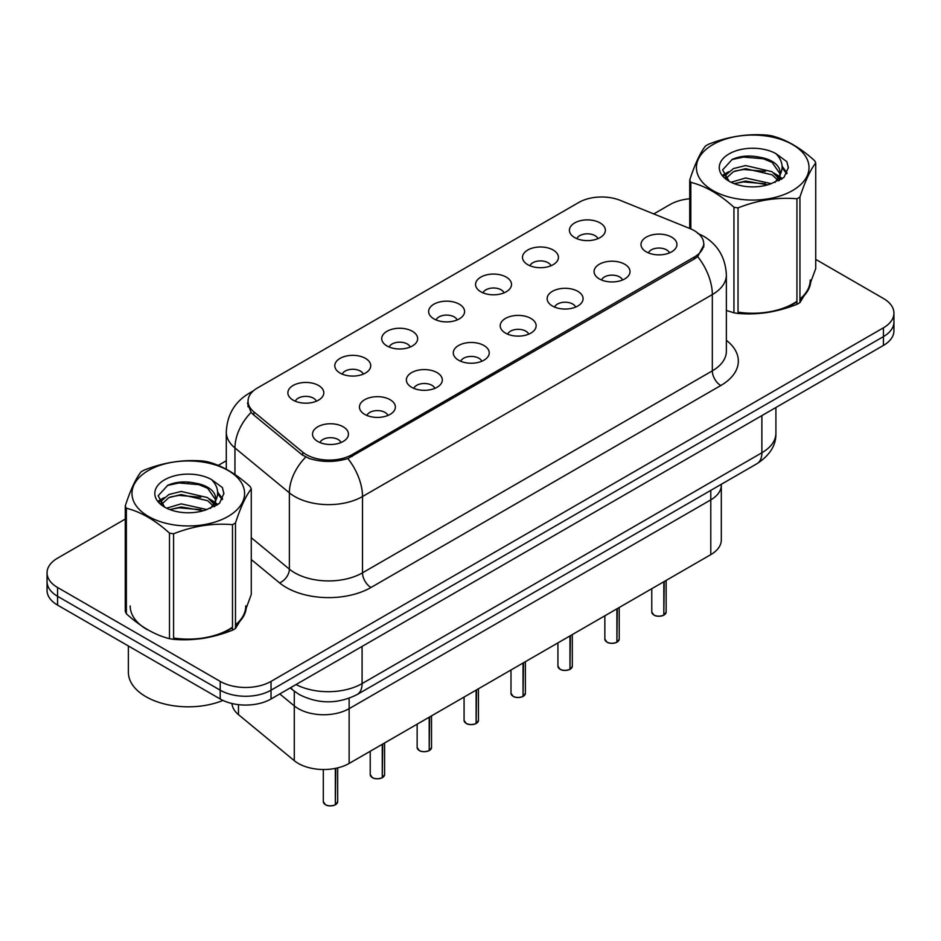 <?xml version="1.0" encoding="UTF-8"?>
<svg xmlns="http://www.w3.org/2000/svg" width="941" height="941" viewBox="0 0 941 941"><rect width="100%" height="100%" fill="white"/><g stroke="black" fill="none" stroke-linecap="round" stroke-linejoin="round"><path stroke-width="1.41" d="M669.474 252.894A10.786 6.222 0 0 0 666.581 249.871A10.786 6.222 0 0 0 655.959 248.295A10.786 6.222 0 0 0 648.443 252.894M622.554 279.995A10.786 6.222 0 0 0 619.66 276.96A10.786 6.222 0 0 0 609.039 275.384A10.786 6.222 0 0 0 601.522 279.995M575.633 307.084A10.786 6.222 0 0 0 572.74 304.049A10.786 6.222 0 0 0 562.118 302.473A10.786 6.222 0 0 0 554.59 307.084M528.701 334.173A10.786 6.222 0 0 0 525.807 331.15A10.786 6.222 0 0 0 515.186 329.562A10.786 6.222 0 0 0 507.67 334.173M481.78 361.273A10.786 6.222 0 0 0 478.887 358.239A10.786 6.222 0 0 0 468.265 356.663A10.786 6.222 0 0 0 460.749 361.273M434.86 388.362A10.786 6.222 0 0 0 431.966 385.328A10.786 6.222 0 0 0 421.345 383.752A10.786 6.222 0 0 0 413.817 388.362M387.927 415.452A10.786 6.222 0 0 0 385.034 412.417A10.786 6.222 0 0 0 374.412 410.841A10.786 6.222 0 0 0 366.896 415.452M341.007 442.541A10.786 6.222 0 0 0 338.113 439.518A10.786 6.222 0 0 0 327.492 437.93A10.786 6.222 0 0 0 319.975 442.541M597.911 238.673A10.786 6.222 0 0 0 595.018 235.638A10.786 6.222 0 0 0 584.396 234.062A10.786 6.222 0 0 0 576.868 238.673M550.979 265.762A10.786 6.222 0 0 0 548.085 262.727A10.786 6.222 0 0 0 537.464 261.151A10.786 6.222 0 0 0 529.948 265.762M504.058 292.851A10.786 6.222 0 0 0 501.165 289.816A10.786 6.222 0 0 0 490.543 288.24A10.786 6.222 0 0 0 483.027 292.851M457.126 319.94A10.786 6.222 0 0 0 454.232 316.917A10.786 6.222 0 0 0 443.611 315.341A10.786 6.222 0 0 0 436.095 319.94M410.205 347.041A10.786 6.222 0 0 0 407.312 344.006A10.786 6.222 0 0 0 396.69 342.43A10.786 6.222 0 0 0 389.174 347.041M363.285 374.13A10.786 6.222 0 0 0 360.391 371.095A10.786 6.222 0 0 0 349.77 369.519A10.786 6.222 0 0 0 342.242 374.13M316.352 401.219A10.786 6.222 0 0 0 313.459 398.184A10.786 6.222 0 0 0 302.837 396.608A10.786 6.222 0 0 0 295.321 401.219M689.965 228.557A32.347 18.667 180 0 1 694.282 230.651A32.347 18.667 180 0 1 703.762 243.848A32.347 18.667 180 0 1 694.282 257.058L352.087 454.621A32.347 18.667 180 0 1 302.72 452.127L253.882 411.864A32.347 18.667 180 0 1 248.036 401.148A32.347 18.667 180 0 1 257.505 387.951L578.797 202.456A32.347 18.667 180 0 1 620.213 200.362L689.965 228.557M646.255 251.823A17.973 10.375 180 0 1 642.691 248.894A17.973 10.375 180 0 1 648.643 235.991A17.973 10.375 180 0 1 671.674 237.156A17.973 10.375 180 0 1 675.238 248.894A17.973 10.375 180 0 1 646.255 251.823M317.776 441.47A17.973 10.375 180 0 1 314.212 438.53A17.973 10.375 180 0 1 320.163 425.638A17.973 10.375 180 0 1 343.194 426.802A17.973 10.375 180 0 1 346.759 438.53A17.973 10.375 180 0 1 317.776 441.47M364.708 414.381A17.973 10.375 180 0 1 361.144 411.44A17.973 10.375 180 0 1 367.096 398.549A17.973 10.375 180 0 1 390.115 399.702A17.973 10.375 180 0 1 393.679 411.44A17.973 10.375 180 0 1 364.708 414.381M411.629 387.28A17.973 10.375 180 0 1 408.065 384.351A17.973 10.375 180 0 1 414.016 371.46A17.973 10.375 180 0 1 437.047 372.612A17.973 10.375 180 0 1 440.611 384.351A17.973 10.375 180 0 1 411.629 387.28M458.561 360.191A17.973 10.375 180 0 1 454.997 357.262A17.973 10.375 180 0 1 460.937 344.359A17.973 10.375 180 0 1 483.968 345.523A17.973 10.375 180 0 1 487.532 357.262A17.973 10.375 180 0 1 458.561 360.191M505.482 333.102A17.973 10.375 180 0 1 501.918 330.162A17.973 10.375 180 0 1 507.869 317.27A17.973 10.375 180 0 1 530.889 318.434A17.973 10.375 180 0 1 534.453 330.162A17.973 10.375 180 0 1 505.482 333.102M552.402 306.013A17.973 10.375 180 0 1 548.838 303.073A17.973 10.375 180 0 1 554.79 290.181A17.973 10.375 180 0 1 577.821 291.334A17.973 10.375 180 0 1 581.385 303.073A17.973 10.375 180 0 1 552.402 306.013M599.335 278.912A17.973 10.375 180 0 1 595.771 275.984A17.973 10.375 180 0 1 601.722 263.092A17.973 10.375 180 0 1 624.742 264.245A17.973 10.375 180 0 1 628.306 275.984A17.973 10.375 180 0 1 599.335 278.912M574.68 237.591A17.973 10.375 180 0 1 571.116 234.662A17.973 10.375 180 0 1 577.068 221.77A17.973 10.375 180 0 1 600.099 222.923A17.973 10.375 180 0 1 603.663 234.662A17.973 10.375 180 0 1 574.68 237.591M293.133 400.148A17.973 10.375 180 0 1 289.569 397.208A17.973 10.375 180 0 1 295.521 384.316A17.973 10.375 180 0 1 318.54 385.469A17.973 10.375 180 0 1 322.104 397.208A17.973 10.375 180 0 1 293.133 400.148M340.054 373.048A17.973 10.375 180 0 1 336.49 370.119A17.973 10.375 180 0 1 342.442 357.227A17.973 10.375 180 0 1 365.473 358.38A17.973 10.375 180 0 1 369.037 370.119A17.973 10.375 180 0 1 340.054 373.048M386.986 345.959A17.973 10.375 180 0 1 383.422 343.03A17.973 10.375 180 0 1 389.374 330.138A17.973 10.375 180 0 1 412.393 331.291A17.973 10.375 180 0 1 415.957 343.03A17.973 10.375 180 0 1 386.986 345.959M433.907 318.87A17.973 10.375 180 0 1 430.343 315.941A17.973 10.375 180 0 1 436.295 303.037A17.973 10.375 180 0 1 459.314 304.202A17.973 10.375 180 0 1 462.89 315.941A17.973 10.375 180 0 1 433.907 318.87M480.839 291.781A17.973 10.375 180 0 1 477.263 288.84A17.973 10.375 180 0 1 483.215 275.948A17.973 10.375 180 0 1 506.246 277.101A17.973 10.375 180 0 1 509.81 288.84A17.973 10.375 180 0 1 480.839 291.781M527.76 264.68A17.973 10.375 180 0 1 524.196 261.751A17.973 10.375 180 0 1 530.148 248.859A17.973 10.375 180 0 1 553.167 250.012A17.973 10.375 180 0 1 556.731 261.751A17.973 10.375 180 0 1 527.76 264.68M721.312 484.286L721.312 485.203A35.934 20.749 180 0 1 710.784 499.871L349.135 708.667A35.934 20.749 180 0 1 294.286 705.891L279.783 693.94L294.286 705.891L294.286 760.669L238.473 714.642A35.934 20.749 180 0 1 232.004 703.515M710.784 490.367L710.784 554.637A35.934 20.749 180 0 0 721.312 539.969L721.312 485.203A35.934 20.749 180 0 1 710.784 499.871L349.135 708.667A35.934 20.749 180 0 1 294.286 705.891L294.286 691.212M710.784 554.637L349.135 763.433A35.934 20.749 180 0 1 294.286 760.669M130.176 605.933A58.095 33.547 0 0 0 147.196 629.647M704.009 244.731L697.669 256.575L694.54 258.846L347.852 458.538C335.031 462.407 322.21 462.407 309.389 458.538L302.132 454.868L253.294 414.605L251.118 412.393L247.448 403.066M125.271 519.067L57.577 558.154A35.934 20.749 0 0 0 47.05 572.822L47.05 590.43A35.934 20.749 0 0 0 57.577 605.098L220.206 698.987L220.206 690.188A35.934 20.749 0 0 0 271.032 690.188L883.423 336.619A35.934 20.749 0 0 0 893.95 321.951A35.934 20.749 0 0 1 883.423 336.619L271.032 690.188A35.934 20.749 0 0 1 220.206 690.188L57.577 596.3L220.206 690.188L220.206 681.39A35.934 20.749 0 0 0 271.032 681.39L883.423 327.821A35.934 20.749 0 0 0 893.95 313.153A35.934 20.749 0 0 0 883.423 298.473L815.729 259.387M47.05 581.62A35.934 20.749 0 0 0 57.577 596.3A35.934 20.749 0 0 1 47.05 581.62M738.038 312.494A58.095 33.547 0 0 0 796.945 301.802M799.944 299.591A58.095 33.547 0 0 0 810.824 280.042M173.591 638.386A58.095 33.547 0 0 0 232.486 627.682M235.485 625.471A58.095 33.547 0 0 0 246.366 605.933M689.729 198.763A35.934 20.749 0 0 0 669.968 204.585L653.783 213.936M226.287 460.749L218.23 465.395M189.259 482.121L188.165 482.757M47.05 572.822A35.934 20.749 0 0 0 57.577 587.49L220.206 681.39M220.206 698.987A35.934 20.749 0 0 0 271.032 698.987L883.423 345.429A35.934 20.749 0 0 0 893.95 330.75L893.95 313.153M663.817 615.108L663.77 615.214C659.5 616.59 656.218 616.543 653.936 615.085L651.772 612.05A7.187 4.152 0 0 0 653.877 614.979A7.187 4.152 0 0 0 663.817 615.108L663.817 581.761M663.77 615.214L663.652 615.202A6.952 4.011 180 0 1 654.054 615.073M663.817 614.814L664.264 581.503M616.896 642.197L616.849 642.303C612.579 643.679 609.298 643.644 607.004 642.185L604.851 639.139A7.187 4.152 0 0 0 606.957 642.068A7.187 4.152 0 0 0 616.896 642.197L616.896 608.851M616.849 642.303L616.731 642.291A6.952 4.011 180 0 1 607.121 642.174M616.896 641.903L617.331 608.592M569.964 669.286L569.917 669.404C565.647 670.768 562.377 670.733 560.083 669.274L557.931 666.228A7.187 4.152 0 0 0 560.036 669.169A7.187 4.152 0 0 0 569.964 669.286L569.964 635.94M569.917 669.404L569.811 669.38A6.952 4.011 180 0 1 560.201 669.263M569.964 668.992L570.411 635.681M523.043 696.375L522.996 696.493C518.726 697.869 515.445 697.822 513.151 696.364L510.998 693.317A7.187 4.152 0 0 0 513.104 696.258A7.187 4.152 0 0 0 523.043 696.375L523.043 663.029M522.996 696.493L522.878 696.469A6.952 4.011 180 0 1 513.28 696.352M523.043 696.081L523.49 662.782M476.122 723.476L476.064 723.582C471.806 724.958 468.524 724.911 466.23 723.453L464.078 720.418A7.187 4.152 0 0 0 466.183 723.347A7.187 4.152 0 0 0 476.122 723.476L476.122 690.129M476.064 723.582L475.958 723.57A6.952 4.011 180 0 1 466.348 723.441M476.122 723.182L476.558 689.871M738.038 312.141A57.495 33.194 0 0 0 796.945 301.261M799.944 298.991A57.495 33.194 0 0 0 810.225 280.042M173.591 638.022A57.495 33.194 0 0 0 232.486 627.153M235.485 624.871A57.495 33.194 0 0 0 245.766 605.933M128.376 645.973L128.376 672.239A59.895 34.582 0 0 0 145.926 696.693A59.895 34.582 0 0 0 222.97 700.433M712.913 144.585A56.295 32.5 -0 0 0 712.913 190.553A56.295 32.5 -0 0 0 792.534 190.553A56.295 32.5 -0 0 0 792.534 144.585A56.295 32.5 -0 0 0 712.913 144.585M809.389 285.699L815.729 268.585L815.729 163.04A64.682 37.346 -0 0 0 814.624 160.676C800.215 147.619 785.841 139.327 771.514 135.786A64.682 37.346 -0 0 0 767.409 135.151C747.695 133.457 728.063 136.504 708.514 144.255A64.682 37.346 -0 0 0 706.985 145.114A64.682 37.346 -0 0 0 705.515 145.984C700.233 152.642 694.976 163.969 689.729 180.002A64.682 37.346 -0 0 0 690.835 182.366L690.835 228.922M726.358 310.459L733.945 312.8L733.945 207.255C719.536 194.199 705.162 185.906 690.835 182.366M733.945 207.255A64.682 37.346 -0 0 0 738.038 207.89L738.038 313.435C757.599 315.153 777.231 312.106 796.945 304.331A64.682 37.346 -0 0 0 798.474 303.473A64.682 37.346 -0 0 0 799.944 302.59L806.849 291.251M796.945 304.331L796.945 198.774C777.395 197.069 757.764 200.104 738.038 207.89M796.945 198.774A64.682 37.346 -0 0 0 798.474 197.928A64.682 37.346 -0 0 0 799.944 197.045L799.944 302.59M733.945 312.8A64.682 37.346 -0 0 0 738.038 313.435M771.361 183.66L745.637 177.978L731.051 182.283M767.774 184.824L745.637 181.084L734.333 183.707M779.407 180.449L779.16 179.79M778.395 178.225L772.091 171.709L745.637 165.557L733.368 168.604L726.276 174.661L725.346 177.955M777.384 179.766L772.091 174.814L745.637 168.662L733.368 171.709L725.911 178.555M774.984 182.46L779.219 176.543A27.383 15.809 -0 0 0 780.113 172.532A27.383 15.809 -0 0 0 759.693 157.241C749.507 155.124 740.355 155.841 732.239 159.394L722.594 169.909L729.063 181.166M778.666 180.837L780.113 174.991M780.03 173.767L772.091 162.393L759.693 157.241M729.063 153.901A33.464 19.326 -0 0 0 729.063 181.225A33.464 19.326 -0 0 0 770.902 183.789L783.947 177.461L788.346 167.569L786.841 161.664L775.878 153.606A33.464 19.326 -0 0 0 729.063 153.901M775.878 153.606C782.83 160.735 783.947 168.38 779.219 176.543M689.729 228.463L689.729 180.002M815.729 163.04C810.483 169.592 805.225 180.931 799.944 197.045M765.315 183.789L743.508 181.919L734.827 183.495M781.253 179.378L779.713 178.155M778.795 177.484L777.231 176.461M765.315 171.368L743.508 169.498L734.827 171.074M726.44 174.356L723.888 175.932M786.688 173.756L782.1 167.721M765.315 158.947L743.508 157.076L731.839 159.582M788.346 167.874L786.841 161.664M782.242 178.731L779.995 176.802M779.324 176.308L773.961 173.097M728.557 171.756L723.311 174.803M787.064 173.026L782.089 166.169M148.466 470.465A56.295 32.5 -0 0 0 148.466 516.433A56.295 32.5 -0 0 0 228.087 516.433A56.295 32.5 -0 0 0 228.087 470.465A56.295 32.5 -0 0 0 148.466 470.465M244.931 611.579L251.271 594.477L251.271 488.92A64.682 37.346 -0 0 0 250.165 486.556C235.756 473.511 221.394 465.207 207.055 461.666A64.682 37.346 -0 0 0 202.962 461.031C183.236 459.349 163.605 462.384 144.055 470.147A64.682 37.346 -0 0 0 142.526 470.994A64.682 37.346 -0 0 0 141.056 471.876C135.775 478.522 130.517 489.861 125.271 505.882A64.682 37.346 -0 0 0 126.376 508.246L126.376 613.791C140.715 626.812 155.077 635.104 169.486 638.692A64.682 37.346 -0 0 0 173.591 639.327C193.14 641.033 212.772 637.998 232.486 630.211A64.682 37.346 -0 0 0 234.015 629.364A64.682 37.346 -0 0 0 235.485 628.482L242.39 617.143M169.486 638.692L169.486 533.135C155.077 520.091 140.715 511.786 126.376 508.246M169.486 533.135A64.682 37.346 -0 0 0 173.591 533.77L173.591 639.327M232.486 630.211L232.486 524.666C212.937 522.949 193.305 525.984 173.591 533.77M232.486 524.666A64.682 37.346 -0 0 0 234.015 523.808A64.682 37.346 -0 0 0 235.485 522.937L235.485 628.482M125.271 505.882L125.271 611.438A64.682 37.346 -0 0 0 126.376 613.791M206.902 509.551L181.19 503.858L166.592 508.175M203.315 510.716L181.19 506.964L169.874 509.599M214.948 506.329L214.701 505.67M213.936 504.117L207.632 497.601L181.19 491.437L168.91 494.495L161.817 500.553L160.899 503.835M212.925 505.658L207.632 500.706L181.19 494.543L168.91 497.601L161.452 504.447M210.525 508.34L214.76 502.435A27.383 15.809 -0 0 0 215.654 498.424A27.383 15.809 -0 0 0 195.234 483.133C185.048 481.016 175.896 481.733 167.78 485.285L158.135 495.789L164.604 507.046M214.207 506.717L215.654 500.883M215.571 499.647L207.632 488.285L195.234 483.133M164.604 479.792A33.464 19.326 -0 0 0 164.604 507.117A33.464 19.326 -0 0 0 206.444 509.681L219.488 503.353L223.887 493.449L222.394 487.544L211.419 479.498A33.464 19.326 -0 0 0 164.604 479.792M211.419 479.498C218.371 486.615 219.488 494.26 214.76 502.435M251.271 488.92C246.024 495.484 240.767 506.811 235.485 522.937M200.856 509.681L179.049 507.811L170.38 509.387M216.795 505.27L215.266 504.035M214.336 503.364L212.784 502.353M200.856 497.26L179.049 495.389L170.38 496.966M161.993 500.247L159.429 501.824M222.229 499.647L217.642 493.613M200.856 484.827L179.049 482.968L167.38 485.462M223.887 493.754L222.394 487.544M217.783 504.611L215.536 502.694M214.866 502.188L209.502 498.977M164.099 497.636L158.853 500.683M222.617 498.906L217.63 492.049M429.19 750.565L429.143 750.671C424.873 752.047 421.592 752.012 419.31 750.553L417.145 747.507A7.187 4.152 0 0 0 419.251 750.436A7.187 4.152 0 0 0 429.19 750.565L429.19 717.218M429.143 750.671L429.025 750.659A6.952 4.011 180 0 1 419.427 750.542M429.19 750.271L429.637 716.96M382.269 777.654L382.222 777.772C377.953 779.136 374.671 779.101 372.377 777.642L370.225 774.596A7.187 4.152 0 0 0 372.33 777.537A7.187 4.152 0 0 0 382.269 777.654L382.269 744.307M382.222 777.772L382.105 777.748A6.952 4.011 180 0 1 372.495 777.631M382.269 777.36L382.716 744.049M335.337 804.743L335.29 804.861C331.02 806.237 327.75 806.19 325.457 804.731L323.304 801.685A7.187 4.152 0 0 0 325.41 804.626A7.187 4.152 0 0 0 335.337 804.743L335.337 768.397M335.29 804.861L335.184 804.837A6.952 4.011 180 0 1 325.574 804.72M335.337 804.449L335.784 768.315M349.135 698.257L349.135 763.433M694.282 257.058L694.282 258.998M352.087 454.621L352.087 456.561M302.72 452.127L302.72 455.326M253.882 411.864L253.882 415.087M238.473 704.656L238.473 714.642M726.358 340.324A59.895 34.582 180 0 1 720.794 385.528L370.977 587.49A11.974 6.916 60 0 1 362.508 572.822L712.325 370.86A47.92 27.665 0 0 0 726.358 351.299L726.358 275.007A47.92 27.665 180 0 1 712.325 294.568A41.922 24.207 -120 0 0 697.669 256.575M370.977 587.49A59.895 34.582 180 0 1 286.276 587.49A59.895 34.582 180 0 1 279.559 582.879L251.271 559.542M305.707 457.091A41.922 28.042 129.5 0 0 289.369 492.837L289.369 569.129A47.92 27.665 0 0 0 294.745 572.822A47.92 27.665 0 0 0 362.508 572.822L362.508 496.53A47.92 27.665 180 0 1 294.745 496.53A47.92 27.665 180 0 1 289.369 492.837L234.956 447.963A47.92 27.665 180 0 1 226.287 432.107L226.287 469.218M347.852 458.538A41.922 24.207 60 0 1 362.508 496.53L712.325 294.568L712.325 370.86A11.974 6.916 60 0 0 720.794 385.528M252.188 391.997A41.922 24.207 -120 0 0 249.012 393.35C234.674 401.96 227.099 414.875 226.287 432.107M251.118 412.393A41.922 28.042 129.5 0 0 234.956 447.963L234.956 474.511M271.032 681.39L271.032 698.987M883.423 327.821L883.423 345.429M57.577 587.49L57.577 605.098M251.271 537.711L289.369 569.129A11.974 8.01 -50.5 0 1 279.559 582.879M296.05 684.542A47.92 27.665 0 0 0 362.085 683.589L761.881 452.762A47.92 27.665 0 0 0 775.913 433.201C776.266 445.093 769.926 455.268 756.917 463.737L357.121 694.552A23.96 13.833 60 0 0 362.085 683.589L362.085 646.42M761.881 415.604L761.881 452.762A23.96 13.833 60 0 1 756.917 463.737M290.863 687.542A23.96 16.021 129.5 0 0 293.333 690.447L290.24 687.895M664.264 614.849A7.187 4.152 0 0 0 666.146 612.05L666.146 580.409M617.331 641.938A7.187 4.152 0 0 0 619.225 639.139L619.225 607.498M570.411 669.027A7.187 4.152 0 0 0 572.304 666.228L572.304 634.599M523.49 696.128A7.187 4.152 0 0 0 525.372 693.317L525.372 661.688M476.558 723.217A7.187 4.152 0 0 0 478.451 720.418L478.451 688.777M429.637 750.306A7.187 4.152 0 0 0 431.519 747.507L431.519 715.866M382.716 777.395A7.187 4.152 0 0 0 384.598 774.596L384.598 742.967M335.784 804.496A7.187 4.152 0 0 0 337.678 801.685L337.678 767.891M703.762 243.848L703.762 247.083M248.036 401.148L248.036 406.783M726.358 275.007C725.546 257.775 717.971 244.86 703.645 236.25L697.599 233.297M253.541 390.727L249.012 393.35M357.121 694.552C337.843 704.244 318.564 704.244 299.285 694.552L293.333 690.447M775.913 433.201L775.913 407.5M651.772 612.05L651.772 588.713M666.146 612.05L664.217 614.955M604.851 639.139L604.851 615.802M619.225 639.139L617.284 642.044M557.931 666.228L557.931 642.891M572.304 666.228L570.364 669.145M510.998 693.317L510.998 669.992M525.372 693.317L523.443 696.234M464.078 720.418L464.078 697.081M478.451 720.418L476.511 723.323M810.225 284.841L810.225 283.688M245.766 610.733L245.766 609.568M417.145 747.507L417.145 724.17M431.519 747.507L429.59 750.412M370.225 774.596L370.225 751.259M384.598 774.596L382.658 777.513M323.304 801.685L323.304 769.515M337.678 801.685L335.737 804.602"/></g></svg>
